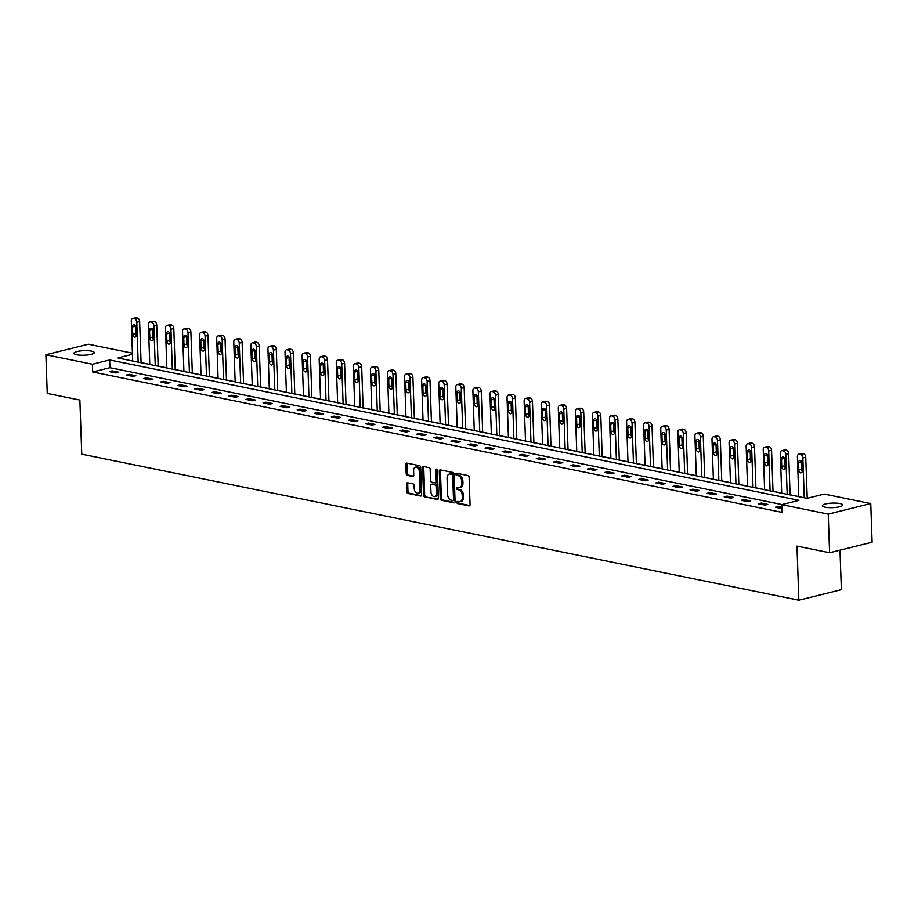 <?xml version="1.0" encoding="UTF-8"?>
<svg xmlns="http://www.w3.org/2000/svg" width="918" height="918" viewBox="0 0 918 918"><rect width="100%" height="100%" fill="white"/><g stroke="black" fill="none" stroke-linecap="round" stroke-linejoin="round"><path stroke-width="1.38" d="M456.831 502.364A1.09 0.723 -103.9 0 0 457.623 503.58L469.041 505.898A1.561 1.044 -103.9 0 0 470.062 504.602L469.109 477.291A1.561 1.044 -103.9 0 0 467.985 475.547L456.567 473.229A1.09 0.723 -103.9 0 0 456.636 475.352L458.116 475.65A4.992 3.328 -103.9 0 1 461.72 481.204L461.8 483.488A4.992 3.328 -103.9 0 1 459.562 487.619A4.992 3.328 -103.9 0 1 458.53 487.642L457.061 487.343A1.09 0.723 -103.9 0 0 457.13 489.466L458.61 489.764A4.992 3.328 -103.9 0 1 462.213 495.318L462.293 497.602A4.992 3.328 -103.9 0 1 460.056 501.733A4.992 3.328 -103.9 0 1 459.023 501.756L457.554 501.446A1.09 0.723 -103.9 0 0 456.831 502.364M458.071 501.561A1.09 0.723 -103.9 0 0 458.771 503.293L469.832 505.543M457.084 473.332A1.09 0.723 -103.9 0 0 457.784 475.065L459.264 475.363L458.116 475.65M457.577 487.447A1.09 0.723 -103.9 0 0 458.277 489.179L459.757 489.478L458.61 489.764M91.479 351.112A10.167 2.295 178 0 1 94.279 352.581A10.167 2.295 178 0 1 87.933 354.933A10.167 2.295 178 0 1 76.768 354.761A10.167 2.295 178 0 1 73.968 353.292A10.167 2.295 178 0 1 80.314 350.94A10.167 2.295 178 0 1 91.479 351.112M839.878 503.546A10.167 2.295 178 0 1 842.678 505.015A10.167 2.295 178 0 1 836.332 507.367A10.167 2.295 178 0 1 825.179 507.195A10.167 2.295 178 0 1 822.367 505.726A10.167 2.295 178 0 1 828.713 503.374A10.167 2.295 178 0 1 839.878 503.546M407.581 482.765A1.561 1.044 -103.9 0 0 406.559 484.061L406.823 491.727A1.561 1.044 -103.9 0 0 407.948 493.459L420.628 496.041A1.561 1.044 -103.9 0 0 421.649 494.745L420.696 467.423A1.561 1.044 -103.9 0 0 419.572 465.69L406.892 463.108A1.561 1.044 -103.9 0 0 405.871 464.405L406.192 473.665A1.561 1.044 -103.9 0 0 407.317 475.398L412.744 476.499A1.561 1.044 -103.9 0 0 413.766 475.203L413.605 470.613A4.165 2.777 -103.9 0 1 415.475 467.159A4.165 2.777 -103.9 0 1 419.354 471.783L419.985 489.764A4.165 2.777 -103.9 0 1 418.115 493.23A4.165 2.777 -103.9 0 1 414.236 488.594L414.133 485.599A1.561 1.044 -103.9 0 0 413.008 483.866L407.581 482.765M132.467 354.302L117.699 357.963L806.991 498.348L824.226 494.079L870.746 503.557L872.1 542.205L829.597 552.751L796.962 546.107L798.855 600.223L81.759 454.169L79.877 400.053L47.254 393.409L45.9 354.761L88.403 344.204L132.422 353.178M829.597 552.751L828.243 514.103L781.711 504.625L798.947 500.344L109.667 359.959L92.431 364.239L45.9 354.761M781.964 504.567L109.93 367.693L92.695 371.962L781.987 512.359L781.711 504.625M92.695 371.962L92.431 364.239M440.238 498.531A1.561 1.044 -103.9 0 0 441.374 500.264L454.054 502.846A1.561 1.044 -103.9 0 0 455.076 501.549L454.123 474.227A1.561 1.044 -103.9 0 0 452.987 472.495L440.307 469.913A1.561 1.044 -103.9 0 0 439.286 471.209L440.238 498.531L441.386 498.244A1.561 1.044 -103.9 0 0 442.522 499.977L454.846 502.49M437.335 499.449L424.655 496.868A1.561 1.044 -103.9 0 1 423.531 495.123L422.578 467.813A1.561 1.044 -103.9 0 1 423.6 466.505L429.027 467.618A1.561 1.044 -103.9 0 1 430.152 469.35L430.542 480.435A1.561 1.044 -103.9 0 0 431.667 482.168L435.27 482.902A1.561 1.044 -103.9 0 0 436.291 481.606L435.889 470.073A1.09 0.723 -103.9 0 1 437.393 470.372L438.356 498.141A1.561 1.044 -103.9 0 1 437.335 499.449L437.955 499.289M798.855 600.223L841.37 589.677L839.981 550.18M781.803 507.264L778.292 506.541L775.423 507.252L781.849 508.572M767.781 504.407L761.217 503.064L758.348 503.775L764.912 505.118L767.781 504.407M750.706 500.93L744.142 499.587L741.262 500.299L747.837 501.641L750.706 500.93M733.631 497.441L727.056 496.11L724.187 496.822L730.751 498.164L733.631 497.441M716.545 493.964L709.981 492.633L707.112 493.345L713.676 494.676L716.545 493.964M699.47 490.487L692.906 489.156L690.026 489.868L696.601 491.199L699.47 490.487M682.395 487.01L675.82 485.668L672.951 486.391L679.515 487.722L682.395 487.01M665.309 483.534L658.745 482.191L655.877 482.902L662.44 484.245L665.309 483.534M648.234 480.057L641.659 478.714L638.79 479.425L645.365 480.768L648.234 480.057M631.159 476.58L624.584 475.237L621.715 475.949L628.279 477.291L631.159 476.58M614.073 473.091L607.509 471.76L604.629 472.472L611.204 473.814L614.073 473.091M596.998 469.614L590.423 468.283L587.554 468.995L594.13 470.326L596.998 469.614M579.924 466.137L573.348 464.806L570.48 465.518L577.043 466.849L579.924 466.137M562.837 462.661L556.274 461.318L553.393 462.041L559.969 463.372L562.837 462.661M545.762 459.184L539.187 457.841L536.319 458.552L542.882 459.895L545.762 459.184M528.676 455.707L522.112 454.364L519.244 455.076L525.807 456.418L528.676 455.707M511.601 452.23L505.038 450.887L502.157 451.599L508.733 452.941L511.601 452.23M494.527 448.741L487.951 447.41L485.083 448.122L491.646 449.464L494.527 448.741M477.44 445.264L470.877 443.933L468.008 444.645L474.572 445.976L477.44 445.264M460.366 441.787L453.802 440.456L450.922 441.168L457.497 442.499L460.366 441.787M443.291 438.311L436.716 436.968L433.847 437.691L440.411 439.022L443.291 438.311M426.204 434.834L419.641 433.491L416.772 434.203L423.336 435.545L426.204 434.834M409.13 431.357L402.566 430.014L399.686 430.726L406.261 432.068L409.13 431.357M392.055 427.88L385.48 426.537L382.611 427.249L389.175 428.591L392.055 427.88M374.969 424.403L368.405 423.06L365.536 423.772L372.1 425.114L374.969 424.403M357.894 420.914L351.33 419.583L348.45 420.295L355.025 421.626L357.894 420.914M340.819 417.438L334.244 416.106L331.375 416.818L337.939 418.149L340.819 417.438M323.733 413.961L317.169 412.618L314.3 413.341L320.864 414.672L323.733 413.961M306.658 410.484L300.083 409.141L297.214 409.853L303.789 411.195L306.658 410.484M289.583 407.007L283.008 405.664L280.139 406.376L286.703 407.718L289.583 407.007M272.497 403.53L265.933 402.187L263.053 402.899L269.628 404.241L272.497 403.53M255.422 400.053L248.847 398.71L245.978 399.422L252.553 400.764L255.422 400.053M238.336 396.565L231.772 395.233L228.903 395.945L235.467 397.276L238.336 396.565M221.261 393.088L214.697 391.756L211.817 392.468L218.392 393.799L221.261 393.088M204.186 389.611L197.611 388.268L194.742 388.991L201.306 390.322L204.186 389.611M187.1 386.134L180.536 384.791L177.667 385.503L184.231 386.845L187.1 386.134M170.025 382.657L163.461 381.314L160.581 382.026L167.156 383.368L170.025 382.657M152.95 379.18L146.375 377.837L143.506 378.549L150.07 379.891L152.95 379.18M135.864 375.703L129.3 374.36L126.432 375.072L132.995 376.414L135.864 375.703M118.789 372.215L112.225 370.883L109.345 371.595L115.92 372.938L118.789 372.215M807.232 498.29L805.729 457.198A3.179 2.111 76.1 0 0 803.434 453.664L802.332 453.435A3.179 2.111 76.1 0 0 801.678 453.446L798.809 454.158A3.179 2.111 -103.9 0 0 797.386 456.797L798.775 496.684M798.775 496.569L790.088 494.802M781.688 493.092L773.002 491.325M764.614 489.615L755.927 487.837M747.539 486.127L738.841 484.36M730.453 482.65L721.766 480.883M713.378 479.173L704.691 477.406M696.292 475.696L687.605 473.929M679.217 472.219L670.53 470.452M662.142 468.742L653.455 466.975M645.056 465.265L636.369 463.487M627.981 461.777L619.294 460.01M610.906 458.3L602.219 456.533M593.82 454.823L585.133 453.056M576.745 451.346L568.058 449.579M559.67 447.869L550.984 446.102M542.584 444.392L533.897 442.625M525.509 440.915L516.823 439.137M508.434 437.427L499.748 435.66M491.348 433.95L482.661 432.183M474.273 430.473L465.587 428.706M457.198 426.996L448.512 425.229M440.112 423.519L431.426 421.752M423.037 420.042L414.351 418.275M405.963 416.565L397.264 414.787M388.876 413.089L380.19 411.31M371.801 409.6L363.115 407.833M354.715 406.123L346.029 404.356M337.64 402.646L328.954 400.879M320.566 399.169L311.879 397.402M303.479 395.692L294.793 393.925M286.405 392.216L277.718 390.437M269.33 388.739L260.643 386.96M252.243 385.25L243.557 383.483M235.169 381.773L226.482 380.006M218.094 378.296L209.407 376.529M201.008 374.819L192.321 373.052M183.933 371.342L175.246 369.575M166.858 367.866L158.171 366.087M149.772 364.389L141.085 362.61M870.746 503.557L828.243 514.103M109.93 367.693L109.667 359.959M778.292 506.541L778.338 507.849M761.217 503.064L761.263 504.372M744.142 499.587L744.188 500.895M727.056 496.11L727.102 497.418M709.981 492.633L710.027 493.941M692.906 489.156L692.941 490.464M675.82 485.668L675.866 486.976M658.745 482.191L658.791 483.499M641.659 478.714L641.705 480.022M624.584 475.237L624.63 476.545M607.509 471.76L607.555 473.068M590.423 468.283L590.469 469.591M573.348 464.806L573.394 466.114M556.274 461.318L556.319 462.626M539.187 457.841L539.233 459.149M522.112 454.364L522.158 455.672M505.038 450.887L505.084 452.195M487.951 447.41L487.997 448.718M470.877 443.933L470.923 445.241M453.802 440.456L453.848 441.765M436.716 436.968L436.761 438.276M419.641 433.491L419.687 434.799M402.566 430.014L402.612 431.322M385.48 426.537L385.526 427.845M368.405 423.06L368.451 424.368M351.33 419.583L351.364 420.892M334.244 416.106L334.29 417.415M317.169 412.618L317.215 413.926M300.083 409.141L300.129 410.449M283.008 405.664L283.054 406.972M265.933 402.187L265.979 403.495M248.847 398.71L248.893 400.019M231.772 395.233L231.818 396.542M214.697 391.756L214.743 393.065M197.611 388.268L197.657 389.576M180.536 384.791L180.582 386.099M163.461 381.314L163.507 382.622M146.375 377.837L146.421 379.145M129.3 374.36L129.346 375.669M112.225 370.883L112.271 372.192M460.056 501.733L461.203 501.457A4.992 3.328 -103.9 0 0 463.441 497.315L462.293 497.602M459.757 489.478A4.992 3.328 -103.9 0 1 463.361 495.031L463.441 497.315M459.562 487.619L460.71 487.343A4.992 3.328 -103.9 0 0 462.947 483.201L461.8 483.488M459.264 475.363A4.992 3.328 -103.9 0 1 462.879 480.917L462.947 483.201M440.663 469.982A1.561 1.044 -103.9 0 0 440.433 470.923L441.386 498.244M452.792 500.482A1.09 0.723 -103.9 0 0 453.515 499.576L452.677 475.593A1.09 0.723 -103.9 0 0 451.885 474.376L450.325 474.067A4.992 3.328 -103.9 0 0 449.292 474.078A4.992 3.328 -103.9 0 0 447.055 478.221L447.628 494.607A4.992 3.328 -103.9 0 0 451.231 500.161L452.792 500.482M453.94 500.195A1.09 0.723 -103.9 0 0 454.662 499.289L453.515 499.576M449.292 474.078L450.44 473.791A4.992 3.328 -103.9 0 1 451.472 473.78L453.033 474.09A1.09 0.723 -103.9 0 1 453.825 475.306L454.662 499.289M438.138 499.082L424.655 496.868M423.955 466.585A1.561 1.044 -103.9 0 0 423.726 467.526L424.678 494.836A1.561 1.044 -103.9 0 0 425.814 496.581M436.417 482.616A1.561 1.044 -103.9 0 0 437.438 481.319L437.037 469.786L435.889 470.073M430.944 491.922A4.165 2.777 -103.9 0 0 434.822 496.558A4.165 2.777 -103.9 0 0 436.693 493.092L436.475 486.758A1.561 1.044 -103.9 0 0 435.339 485.025L431.747 484.291A1.561 1.044 -103.9 0 0 430.726 485.588L430.944 491.922M434.822 496.558L435.97 496.271A4.165 2.777 -103.9 0 0 437.84 492.817L436.693 493.092M432.286 484.153A1.561 1.044 -103.9 0 1 432.894 484.004L436.498 484.738A1.561 1.044 -103.9 0 1 437.622 486.471L437.84 492.817M418.115 493.23L419.262 492.943A4.165 2.777 -103.9 0 0 421.132 489.489L419.985 489.764M415.475 467.159L416.623 466.872A4.165 2.777 -103.9 0 1 420.501 471.496L421.132 489.489M407.248 463.177A1.561 1.044 -103.9 0 0 407.018 464.118L407.34 473.378A1.561 1.044 -103.9 0 0 408.464 475.111L413.536 476.144M407.936 482.834A1.561 1.044 -103.9 0 0 407.707 483.775L407.971 491.44A1.561 1.044 -103.9 0 0 409.095 493.173L421.419 495.686M798.809 454.158A3.179 2.111 -103.9 0 1 799.463 454.158L800.553 454.376A3.179 2.111 -103.9 0 1 802.86 457.91L804.248 497.797M801.448 461.364A2.536 1.698 -103.9 0 0 801.437 461.857L801.689 469.27A2.536 1.698 -103.9 0 0 802.309 471.186M798.557 462.569L798.821 469.982A2.536 1.698 -103.9 0 0 801.185 472.804A2.536 1.698 -103.9 0 0 802.321 470.704L802.068 463.28A2.536 1.698 -103.9 0 0 799.704 460.457A2.536 1.698 -103.9 0 0 798.557 462.569L801.437 461.857M790.088 494.917L788.654 453.721A3.179 2.111 76.1 0 0 786.347 450.187L785.257 449.958A3.179 2.111 76.1 0 0 784.603 449.969L781.723 450.681A3.179 2.111 -103.9 0 0 780.3 453.32L781.7 493.207M781.723 450.681A3.179 2.111 -103.9 0 1 782.388 450.669L783.479 450.899A3.179 2.111 -103.9 0 1 785.774 454.433L787.174 494.32M784.374 457.887A2.536 1.698 -103.9 0 0 784.351 458.369L784.615 465.793A2.536 1.698 -103.9 0 0 785.223 467.71M781.482 459.092L781.746 466.505A2.536 1.698 -103.9 0 0 784.11 469.327A2.536 1.698 -103.9 0 0 785.246 467.216L784.982 459.803A2.536 1.698 -103.9 0 0 782.618 456.98A2.536 1.698 -103.9 0 0 781.482 459.092L784.351 458.369M773.013 491.428L771.568 450.245A3.179 2.111 76.1 0 0 769.273 446.71L768.182 446.481A3.179 2.111 76.1 0 0 767.517 446.492L764.648 447.204A3.179 2.111 -103.9 0 0 763.225 449.843L764.614 489.719M764.648 447.204A3.179 2.111 -103.9 0 1 765.302 447.192L766.404 447.422A3.179 2.111 -103.9 0 1 768.699 450.956L770.087 490.843M767.299 454.41A2.536 1.698 -103.9 0 0 767.276 454.892L767.54 462.316A2.536 1.698 -103.9 0 0 768.148 464.233M764.407 455.603L764.66 463.028A2.536 1.698 -103.9 0 0 767.023 465.851A2.536 1.698 -103.9 0 0 768.171 463.739L767.907 456.326A2.536 1.698 -103.9 0 0 765.543 453.503A2.536 1.698 -103.9 0 0 764.407 455.603L767.276 454.892M755.927 487.951L754.493 446.768A3.179 2.111 76.1 0 0 752.198 443.222L751.096 443.004A3.179 2.111 76.1 0 0 750.442 443.015L747.573 443.727A3.179 2.111 -103.9 0 0 746.139 446.366L747.539 486.242M747.573 443.727A3.179 2.111 -103.9 0 1 748.227 443.715L749.317 443.945A3.179 2.111 -103.9 0 1 751.624 447.479L753.012 487.355M750.213 450.933A2.536 1.698 -103.9 0 0 750.201 451.415L750.454 458.839A2.536 1.698 -103.9 0 0 751.073 460.744M747.321 452.126L747.585 459.551A2.536 1.698 -103.9 0 0 749.949 462.374A2.536 1.698 -103.9 0 0 751.085 460.262L750.832 452.838A2.536 1.698 -103.9 0 0 748.468 450.015A2.536 1.698 -103.9 0 0 747.321 452.126L750.201 451.415M738.852 484.474L737.406 443.291A3.179 2.111 76.1 0 0 735.111 439.745L734.021 439.527A3.179 2.111 76.1 0 0 733.367 439.538L730.487 440.25A3.179 2.111 -103.9 0 0 729.064 442.889L730.464 482.765M730.487 440.25A3.179 2.111 -103.9 0 1 731.153 440.238L732.243 440.456A3.179 2.111 -103.9 0 1 734.538 444.002L735.938 483.878M733.138 447.456A2.536 1.698 -103.9 0 0 733.115 447.938L733.379 455.362A2.536 1.698 -103.9 0 0 733.987 457.267M730.246 448.65L730.51 456.074A2.536 1.698 -103.9 0 0 732.874 458.897A2.536 1.698 -103.9 0 0 734.01 456.785L733.746 449.361A2.536 1.698 -103.9 0 0 731.382 446.538A2.536 1.698 -103.9 0 0 730.246 448.65L733.115 447.938M721.766 480.998L720.332 439.802A3.179 2.111 76.1 0 0 718.037 436.268L716.935 436.05A3.179 2.111 76.1 0 0 716.281 436.061L713.412 436.773A3.179 2.111 -103.9 0 0 711.989 439.401L713.378 479.288M713.412 436.773A3.179 2.111 -103.9 0 1 714.066 436.761L715.168 436.979A3.179 2.111 -103.9 0 1 717.463 440.525L718.851 480.401M716.051 443.968A2.536 1.698 -103.9 0 0 716.04 444.461L716.292 451.885A2.536 1.698 -103.9 0 0 716.912 453.79M713.171 445.173L713.424 452.597A2.536 1.698 -103.9 0 0 715.788 455.42A2.536 1.698 -103.9 0 0 716.924 453.308L716.671 445.884A2.536 1.698 -103.9 0 0 714.307 443.061A2.536 1.698 -103.9 0 0 713.171 445.173L716.04 444.461M704.691 477.521L703.257 436.325A3.179 2.111 76.1 0 0 700.962 432.791L699.86 432.573A3.179 2.111 76.1 0 0 699.206 432.573L696.337 433.296A3.179 2.111 -103.9 0 0 694.903 435.924L696.303 475.811M696.337 433.296A3.179 2.111 -103.9 0 1 696.991 433.285L698.082 433.503A3.179 2.111 -103.9 0 1 700.377 437.037L701.777 476.924M698.977 440.491A2.536 1.698 -103.9 0 0 698.965 440.984L699.218 448.397A2.536 1.698 -103.9 0 0 699.837 450.313M696.085 441.696L696.349 449.12A2.536 1.698 -103.9 0 0 698.713 451.943A2.536 1.698 -103.9 0 0 699.849 449.831L699.596 442.407A2.536 1.698 -103.9 0 0 697.232 439.584A2.536 1.698 -103.9 0 0 696.085 441.696L698.965 440.984M687.616 474.044L686.171 432.848A3.179 2.111 76.1 0 0 683.876 429.314L682.785 429.085A3.179 2.111 76.1 0 0 682.131 429.096L679.251 429.808A3.179 2.111 -103.9 0 0 677.828 432.447L679.217 472.334M679.251 429.808A3.179 2.111 -103.9 0 1 679.905 429.808L681.007 430.026A3.179 2.111 -103.9 0 1 683.302 433.56L684.69 473.447M681.902 437.014A2.536 1.698 -103.9 0 0 681.879 437.507L682.143 444.92A2.536 1.698 -103.9 0 0 682.751 446.836M679.01 438.219L679.263 445.632A2.536 1.698 -103.9 0 0 681.626 448.454A2.536 1.698 -103.9 0 0 682.774 446.355L682.51 438.93A2.536 1.698 -103.9 0 0 680.146 436.107A2.536 1.698 -103.9 0 0 679.01 438.219L681.879 437.507M670.53 470.567L669.096 429.372A3.179 2.111 76.1 0 0 666.801 425.837L665.699 425.608A3.179 2.111 76.1 0 0 665.045 425.619L662.176 426.331A3.179 2.111 -103.9 0 0 660.753 428.97L662.142 468.857M662.176 426.331A3.179 2.111 -103.9 0 1 662.83 426.319L663.932 426.549A3.179 2.111 -103.9 0 1 666.227 430.083L667.615 469.97M664.816 433.537A2.536 1.698 -103.9 0 0 664.804 434.019L665.057 441.443A2.536 1.698 -103.9 0 0 665.676 443.36M661.935 434.742L662.188 442.155A2.536 1.698 -103.9 0 0 664.552 444.978A2.536 1.698 -103.9 0 0 665.688 442.866L665.435 435.453A2.536 1.698 -103.9 0 0 663.071 432.63A2.536 1.698 -103.9 0 0 661.935 434.742L664.804 434.019M653.455 467.078L652.021 425.895A3.179 2.111 76.1 0 0 649.726 422.36L648.624 422.131A3.179 2.111 76.1 0 0 647.97 422.142L645.102 422.854A3.179 2.111 -103.9 0 0 643.667 425.493L645.067 465.369M645.102 422.854A3.179 2.111 -103.9 0 1 645.756 422.842L646.846 423.072A3.179 2.111 -103.9 0 1 649.141 426.606L650.541 466.493M647.741 430.06A2.536 1.698 -103.9 0 0 647.718 430.542L647.982 437.966A2.536 1.698 -103.9 0 0 648.601 439.883M644.849 431.253L645.113 438.678A2.536 1.698 -103.9 0 0 647.477 441.501A2.536 1.698 -103.9 0 0 648.613 439.389L648.349 431.976A2.536 1.698 -103.9 0 0 645.997 429.154A2.536 1.698 -103.9 0 0 644.849 431.253L647.718 430.542M636.381 463.601L634.935 422.418A3.179 2.111 76.1 0 0 632.64 418.872L631.55 418.654A3.179 2.111 76.1 0 0 630.884 418.665L628.015 419.377A3.179 2.111 -103.9 0 0 626.592 422.016L627.981 461.892M628.015 419.377A3.179 2.111 -103.9 0 1 628.669 419.365L629.771 419.595A3.179 2.111 -103.9 0 1 632.066 423.129L633.454 463.005M630.666 426.583A2.536 1.698 -103.9 0 0 630.643 427.065L630.907 434.489A2.536 1.698 -103.9 0 0 631.515 436.406M627.774 427.777L628.027 435.201A2.536 1.698 -103.9 0 0 630.391 438.024A2.536 1.698 -103.9 0 0 631.538 435.912L631.274 428.488A2.536 1.698 -103.9 0 0 628.91 425.665A2.536 1.698 -103.9 0 0 627.774 427.777L630.643 427.065M619.294 460.125L617.86 418.941A3.179 2.111 76.1 0 0 615.565 415.395L614.463 415.177A3.179 2.111 76.1 0 0 613.809 415.188L610.94 415.9A3.179 2.111 -103.9 0 0 609.518 418.539L610.906 458.415M610.94 415.9A3.179 2.111 -103.9 0 1 611.595 415.888L612.696 416.106A3.179 2.111 -103.9 0 1 614.991 419.652L616.38 459.528M613.58 423.106A2.536 1.698 -103.9 0 0 613.568 423.588L613.821 431.012A2.536 1.698 -103.9 0 0 614.44 432.917M610.688 424.3L610.952 431.724A2.536 1.698 -103.9 0 0 613.316 434.547A2.536 1.698 -103.9 0 0 614.452 432.435L614.199 425.011A2.536 1.698 -103.9 0 0 611.836 422.188A2.536 1.698 -103.9 0 0 610.688 424.3L613.568 423.588M602.219 456.648L600.785 415.452A3.179 2.111 76.1 0 0 598.479 411.918L597.389 411.7A3.179 2.111 76.1 0 0 596.734 411.712L593.854 412.423A3.179 2.111 -103.9 0 0 592.431 415.051L593.831 454.938M593.854 412.423A3.179 2.111 -103.9 0 1 594.52 412.411L595.61 412.63A3.179 2.111 -103.9 0 1 597.905 416.175L599.305 456.051M596.505 419.618A2.536 1.698 -103.9 0 0 596.482 420.111L596.746 427.536A2.536 1.698 -103.9 0 0 597.354 429.44M593.613 420.823L593.877 428.247A2.536 1.698 -103.9 0 0 596.241 431.07A2.536 1.698 -103.9 0 0 597.377 428.958L597.113 421.534A2.536 1.698 -103.9 0 0 594.749 418.711A2.536 1.698 -103.9 0 0 593.613 420.823L596.482 420.111M585.145 453.171L583.699 411.975A3.179 2.111 76.1 0 0 581.404 408.441L580.314 408.223A3.179 2.111 76.1 0 0 579.648 408.223L576.779 408.946A3.179 2.111 -103.9 0 0 575.356 411.574L576.745 451.461M576.779 408.946A3.179 2.111 -103.9 0 1 577.433 408.935L578.535 409.153A3.179 2.111 -103.9 0 1 580.83 412.687L582.219 452.574M579.43 416.141A2.536 1.698 -103.9 0 0 579.407 416.634L579.671 424.047A2.536 1.698 -103.9 0 0 580.279 425.963M576.538 417.346L576.791 424.77A2.536 1.698 -103.9 0 0 579.155 427.593A2.536 1.698 -103.9 0 0 580.302 425.482L580.038 418.057A2.536 1.698 -103.9 0 0 577.674 415.234A2.536 1.698 -103.9 0 0 576.538 417.346L579.407 416.634M568.058 449.694L566.624 408.499A3.179 2.111 76.1 0 0 564.329 404.964L563.227 404.735A3.179 2.111 76.1 0 0 562.573 404.746L559.705 405.458A3.179 2.111 -103.9 0 0 558.282 408.097L559.67 447.984M559.705 405.458A3.179 2.111 -103.9 0 1 560.359 405.458L561.449 405.676A3.179 2.111 -103.9 0 1 563.755 409.21L565.144 449.097M562.344 412.664A2.536 1.698 -103.9 0 0 562.332 413.157L562.585 420.57A2.536 1.698 -103.9 0 0 563.204 422.487M559.452 413.869L559.716 421.282A2.536 1.698 -103.9 0 0 562.08 424.105A2.536 1.698 -103.9 0 0 563.216 422.005L562.963 414.58A2.536 1.698 -103.9 0 0 560.6 411.757A2.536 1.698 -103.9 0 0 559.452 413.869L562.332 413.157M550.984 446.217L549.549 405.022A3.179 2.111 76.1 0 0 547.243 401.487L546.153 401.258A3.179 2.111 76.1 0 0 545.499 401.269L542.618 401.981A3.179 2.111 -103.9 0 0 541.195 404.62L542.595 444.507M542.618 401.981A3.179 2.111 -103.9 0 1 543.284 401.969L544.374 402.199A3.179 2.111 -103.9 0 1 546.669 405.733L548.069 445.62M545.269 409.187A2.536 1.698 -103.9 0 0 545.246 409.669L545.51 417.093A2.536 1.698 -103.9 0 0 546.118 419.01M542.377 410.392L542.641 417.805A2.536 1.698 -103.9 0 0 545.005 420.628A2.536 1.698 -103.9 0 0 546.141 418.516L545.877 411.103A2.536 1.698 -103.9 0 0 543.513 408.281A2.536 1.698 -103.9 0 0 542.377 410.392L545.246 409.669M533.909 442.728L532.463 401.545A3.179 2.111 76.1 0 0 530.168 398.01L529.078 397.781A3.179 2.111 76.1 0 0 528.412 397.792L525.544 398.504A3.179 2.111 -103.9 0 0 524.121 401.143L525.509 441.019M525.544 398.504A3.179 2.111 -103.9 0 1 526.198 398.492L527.299 398.722A3.179 2.111 -103.9 0 1 529.594 402.256L530.983 442.143M528.194 405.71A2.536 1.698 -103.9 0 0 528.171 406.192L528.435 413.616A2.536 1.698 -103.9 0 0 529.043 415.533M525.303 406.904L525.555 414.328A2.536 1.698 -103.9 0 0 527.919 417.151A2.536 1.698 -103.9 0 0 529.066 415.039L528.802 407.626A2.536 1.698 -103.9 0 0 526.439 404.804A2.536 1.698 -103.9 0 0 525.303 406.904L528.171 406.192M516.823 439.252L515.388 398.068A3.179 2.111 76.1 0 0 513.093 394.522L511.992 394.304A3.179 2.111 76.1 0 0 511.337 394.315L508.469 395.027A3.179 2.111 -103.9 0 0 507.046 397.666L508.434 437.542M508.469 395.027A3.179 2.111 -103.9 0 1 509.123 395.015L510.213 395.245A3.179 2.111 -103.9 0 1 512.519 398.779L513.908 438.655M511.108 402.233A2.536 1.698 -103.9 0 0 511.096 402.715L511.349 410.139A2.536 1.698 -103.9 0 0 511.969 412.056M508.216 403.427L508.48 410.851A2.536 1.698 -103.9 0 0 510.844 413.674A2.536 1.698 -103.9 0 0 511.98 411.562L511.728 404.138A2.536 1.698 -103.9 0 0 509.364 401.315A2.536 1.698 -103.9 0 0 508.216 403.427L511.096 402.715M499.748 435.775L498.313 394.591A3.179 2.111 76.1 0 0 496.007 391.045L494.917 390.827A3.179 2.111 76.1 0 0 494.263 390.839L491.382 391.55A3.179 2.111 -103.9 0 0 489.96 394.189L491.359 434.065M491.382 391.55A3.179 2.111 -103.9 0 1 492.048 391.538L493.138 391.756A3.179 2.111 -103.9 0 1 495.433 395.302L496.833 435.178M494.033 398.756A2.536 1.698 -103.9 0 0 494.01 399.238L494.274 406.663A2.536 1.698 -103.9 0 0 494.882 408.567M491.141 399.95L491.405 407.374A2.536 1.698 -103.9 0 0 493.769 410.197A2.536 1.698 -103.9 0 0 494.905 408.085L494.641 400.661A2.536 1.698 -103.9 0 0 492.277 397.838A2.536 1.698 -103.9 0 0 491.141 399.95L494.01 399.238M482.673 432.298L481.227 391.102A3.179 2.111 76.1 0 0 478.932 387.568L477.842 387.35A3.179 2.111 76.1 0 0 477.176 387.362L474.308 388.073A3.179 2.111 -103.9 0 0 472.885 390.701L474.273 430.588M474.308 388.073A3.179 2.111 -103.9 0 1 474.962 388.062L476.063 388.28A3.179 2.111 -103.9 0 1 478.358 391.825L479.747 431.701M476.958 395.279A2.536 1.698 -103.9 0 0 476.935 395.761L477.199 403.186A2.536 1.698 -103.9 0 0 477.808 405.09M474.067 396.473L474.319 403.897A2.536 1.698 -103.9 0 0 476.683 406.72A2.536 1.698 -103.9 0 0 477.83 404.608L477.567 397.184A2.536 1.698 -103.9 0 0 475.203 394.361A2.536 1.698 -103.9 0 0 474.067 396.473L476.935 395.761M465.587 428.821L464.152 387.625A3.179 2.111 76.1 0 0 461.857 384.091L460.756 383.873A3.179 2.111 76.1 0 0 460.102 383.873L457.233 384.596A3.179 2.111 -103.9 0 0 455.81 387.224L457.198 427.111M457.233 384.596A3.179 2.111 -103.9 0 1 457.887 384.585L458.977 384.803A3.179 2.111 -103.9 0 1 461.284 388.337L462.672 428.224M459.872 391.791A2.536 1.698 -103.9 0 0 459.861 392.284L460.113 399.697A2.536 1.698 -103.9 0 0 460.733 401.614M456.98 392.996L457.244 400.42A2.536 1.698 -103.9 0 0 459.608 403.243A2.536 1.698 -103.9 0 0 460.744 401.132L460.492 393.707A2.536 1.698 -103.9 0 0 458.128 390.884A2.536 1.698 -103.9 0 0 456.98 392.996L459.861 392.284M448.512 425.344L447.077 384.149A3.179 2.111 76.1 0 0 444.771 380.614L443.681 380.385A3.179 2.111 76.1 0 0 443.027 380.396L440.147 381.108A3.179 2.111 -103.9 0 0 438.724 383.747L440.124 423.634M440.147 381.108A3.179 2.111 -103.9 0 1 440.812 381.108L441.902 381.326A3.179 2.111 -103.9 0 1 444.197 384.86L445.597 424.747M442.797 388.314A2.536 1.698 -103.9 0 0 442.774 388.807L443.038 396.22A2.536 1.698 -103.9 0 0 443.646 398.137M439.906 389.519L440.17 396.932A2.536 1.698 -103.9 0 0 442.533 399.755A2.536 1.698 -103.9 0 0 443.669 397.655L443.405 390.23A2.536 1.698 -103.9 0 0 441.042 387.407A2.536 1.698 -103.9 0 0 439.906 389.519L442.774 388.807M431.437 421.867L429.991 380.672A3.179 2.111 76.1 0 0 427.696 377.137L426.606 376.908A3.179 2.111 76.1 0 0 425.941 376.919L423.072 377.631A3.179 2.111 -103.9 0 0 421.649 380.27L423.037 420.157M423.072 377.631A3.179 2.111 -103.9 0 1 423.726 377.619L424.827 377.849A3.179 2.111 -103.9 0 1 427.122 381.383L428.511 421.27M425.722 384.837A2.536 1.698 -103.9 0 0 425.7 385.319L425.963 392.743A2.536 1.698 -103.9 0 0 426.572 394.66M422.831 386.042L423.083 393.455A2.536 1.698 -103.9 0 0 425.447 396.278A2.536 1.698 -103.9 0 0 426.595 394.166L426.331 386.753A2.536 1.698 -103.9 0 0 423.967 383.931A2.536 1.698 -103.9 0 0 422.831 386.042L425.7 385.319M414.351 418.379L412.916 377.195A3.179 2.111 76.1 0 0 410.621 373.66L409.52 373.431A3.179 2.111 76.1 0 0 408.866 373.442L405.997 374.154A3.179 2.111 -103.9 0 0 404.563 376.793L405.963 416.669M405.997 374.154A3.179 2.111 -103.9 0 1 406.651 374.142L407.741 374.372A3.179 2.111 -103.9 0 1 410.048 377.906L411.436 417.793M408.636 381.36A2.536 1.698 -103.9 0 0 408.625 381.842L408.877 389.266A2.536 1.698 -103.9 0 0 409.497 391.183M405.745 382.554L406.008 389.978A2.536 1.698 -103.9 0 0 408.372 392.801A2.536 1.698 -103.9 0 0 409.508 390.689L409.256 383.276A2.536 1.698 -103.9 0 0 406.892 380.454A2.536 1.698 -103.9 0 0 405.745 382.554L408.625 381.842M397.276 414.902L395.83 373.718A3.179 2.111 76.1 0 0 393.535 370.172L392.445 369.954A3.179 2.111 76.1 0 0 391.791 369.965L388.911 370.677A3.179 2.111 -103.9 0 0 387.488 373.316L388.888 413.192M388.911 370.677A3.179 2.111 -103.9 0 1 389.576 370.665L390.666 370.895A3.179 2.111 -103.9 0 1 392.961 374.429L394.361 414.305M391.561 377.883A2.536 1.698 -103.9 0 0 391.538 378.365L391.802 385.789A2.536 1.698 -103.9 0 0 392.411 387.706M388.67 379.077L388.934 386.501A2.536 1.698 -103.9 0 0 391.298 389.324A2.536 1.698 -103.9 0 0 392.434 387.212L392.17 379.788A2.536 1.698 -103.9 0 0 389.806 376.965A2.536 1.698 -103.9 0 0 388.67 379.077L391.538 378.365M380.19 411.425L378.755 370.241A3.179 2.111 76.1 0 0 376.46 366.695L375.359 366.477A3.179 2.111 76.1 0 0 374.705 366.489L371.836 367.2A3.179 2.111 -103.9 0 0 370.413 369.839L371.801 409.715M371.836 367.2A3.179 2.111 -103.9 0 1 372.49 367.189L373.592 367.407A3.179 2.111 -103.9 0 1 375.887 370.952L377.275 410.828M374.475 374.406A2.536 1.698 -103.9 0 0 374.464 374.888L374.716 382.313A2.536 1.698 -103.9 0 0 375.336 384.217M371.595 375.6L371.847 383.024A2.536 1.698 -103.9 0 0 374.211 385.847A2.536 1.698 -103.9 0 0 375.347 383.735L375.095 376.311A2.536 1.698 -103.9 0 0 372.731 373.488A2.536 1.698 -103.9 0 0 371.595 375.6L374.464 374.888M363.115 407.948L361.681 366.752A3.179 2.111 76.1 0 0 359.386 363.218L358.284 363A3.179 2.111 76.1 0 0 357.63 363.012L354.761 363.723A3.179 2.111 -103.9 0 0 353.327 366.351L354.727 406.238M354.761 363.723A3.179 2.111 -103.9 0 1 355.415 363.712L356.505 363.93A3.179 2.111 -103.9 0 1 358.8 367.475L360.2 407.351M357.4 370.929A2.536 1.698 -103.9 0 0 357.389 371.411L357.641 378.836A2.536 1.698 -103.9 0 0 358.261 380.74M354.509 372.123L354.773 379.547A2.536 1.698 -103.9 0 0 357.136 382.37A2.536 1.698 -103.9 0 0 358.272 380.259L358.02 372.834A2.536 1.698 -103.9 0 0 355.656 370.011A2.536 1.698 -103.9 0 0 354.509 372.123L357.389 371.411M346.04 404.471L344.594 363.276A3.179 2.111 76.1 0 0 342.299 359.741L341.209 359.523A3.179 2.111 76.1 0 0 340.555 359.523L337.675 360.246A3.179 2.111 -103.9 0 0 336.252 362.874L337.64 402.761M337.675 360.246A3.179 2.111 -103.9 0 1 338.329 360.235L339.43 360.453A3.179 2.111 -103.9 0 1 341.726 363.987L343.114 403.874M340.326 367.441A2.536 1.698 -103.9 0 0 340.303 367.934L340.567 375.347A2.536 1.698 -103.9 0 0 341.175 377.264M337.434 368.646L337.686 376.07A2.536 1.698 -103.9 0 0 340.05 378.893A2.536 1.698 -103.9 0 0 341.198 376.782L340.934 369.357A2.536 1.698 -103.9 0 0 338.57 366.534A2.536 1.698 -103.9 0 0 337.434 368.646L340.303 367.934M328.954 400.994L327.519 359.799A3.179 2.111 76.1 0 0 325.224 356.264L324.123 356.035A3.179 2.111 76.1 0 0 323.469 356.046L320.6 356.758A3.179 2.111 -103.9 0 0 319.177 359.397L320.566 399.284M320.6 356.758A3.179 2.111 -103.9 0 1 321.254 356.758L322.356 356.976A3.179 2.111 -103.9 0 1 324.651 360.51L326.039 400.397M323.239 363.964A2.536 1.698 -103.9 0 0 323.228 364.457L323.48 371.87A2.536 1.698 -103.9 0 0 324.1 373.787M320.359 365.169L320.611 372.582A2.536 1.698 -103.9 0 0 322.975 375.405A2.536 1.698 -103.9 0 0 324.111 373.305L323.859 365.88A2.536 1.698 -103.9 0 0 321.495 363.058A2.536 1.698 -103.9 0 0 320.359 365.169L323.228 364.457M311.879 397.517L310.445 356.322A3.179 2.111 76.1 0 0 308.138 352.787L307.048 352.558A3.179 2.111 76.1 0 0 306.394 352.569L303.525 353.281A3.179 2.111 -103.9 0 0 302.091 355.92L303.491 395.807M303.525 353.281A3.179 2.111 -103.9 0 1 304.179 353.269L305.269 353.499A3.179 2.111 -103.9 0 1 307.564 357.033L308.964 396.92M306.164 360.487A2.536 1.698 -103.9 0 0 306.142 360.969L306.405 368.393A2.536 1.698 -103.9 0 0 307.025 370.31M303.273 361.692L303.537 369.105A2.536 1.698 -103.9 0 0 305.901 371.928A2.536 1.698 -103.9 0 0 307.037 369.816L306.773 362.403A2.536 1.698 -103.9 0 0 304.42 359.581A2.536 1.698 -103.9 0 0 303.273 361.692L306.142 360.969M294.804 394.029L293.358 352.845A3.179 2.111 76.1 0 0 291.063 349.31L289.973 349.081A3.179 2.111 76.1 0 0 289.308 349.092L286.439 349.804A3.179 2.111 -103.9 0 0 285.016 352.443L286.405 392.319M286.439 349.804A3.179 2.111 -103.9 0 1 287.093 349.792L288.195 350.022A3.179 2.111 -103.9 0 1 290.49 353.556L291.878 393.443M289.09 357.01A2.536 1.698 -103.9 0 0 289.067 357.492L289.331 364.916A2.536 1.698 -103.9 0 0 289.939 366.833M286.198 358.204L286.45 365.628A2.536 1.698 -103.9 0 0 288.814 368.451A2.536 1.698 -103.9 0 0 289.962 366.339L289.698 358.927A2.536 1.698 -103.9 0 0 287.334 356.104A2.536 1.698 -103.9 0 0 286.198 358.204L289.067 357.492M277.718 390.552L276.284 349.368A3.179 2.111 76.1 0 0 273.989 345.822L272.887 345.604A3.179 2.111 76.1 0 0 272.233 345.616L269.364 346.327A3.179 2.111 -103.9 0 0 267.941 348.966L269.33 388.842M269.364 346.327A3.179 2.111 -103.9 0 1 270.018 346.315L271.108 346.545A3.179 2.111 -103.9 0 1 273.415 350.079L274.803 389.955M272.003 353.533A2.536 1.698 -103.9 0 0 271.992 354.015L272.244 361.44A2.536 1.698 -103.9 0 0 272.864 363.356M269.112 354.727L269.376 362.151A2.536 1.698 -103.9 0 0 271.739 364.974A2.536 1.698 -103.9 0 0 272.875 362.862L272.623 355.438A2.536 1.698 -103.9 0 0 270.259 352.615A2.536 1.698 -103.9 0 0 269.112 354.727L271.992 354.015M260.643 387.075L259.209 345.891A3.179 2.111 76.1 0 0 256.902 342.345L255.812 342.127A3.179 2.111 76.1 0 0 255.158 342.139L252.278 342.85A3.179 2.111 -103.9 0 0 250.855 345.489L252.255 385.365M252.278 342.85A3.179 2.111 -103.9 0 1 252.943 342.839L254.034 343.057A3.179 2.111 -103.9 0 1 256.329 346.602L257.728 386.478M254.929 350.056A2.536 1.698 -103.9 0 0 254.906 350.538L255.17 357.963A2.536 1.698 -103.9 0 0 255.778 359.867M252.037 351.25L252.301 358.674A2.536 1.698 -103.9 0 0 254.665 361.497A2.536 1.698 -103.9 0 0 255.801 359.386L255.537 351.961A2.536 1.698 -103.9 0 0 253.173 349.138A2.536 1.698 -103.9 0 0 252.037 351.25L254.906 350.538M243.568 383.598L242.123 342.403A3.179 2.111 76.1 0 0 239.827 338.868L238.737 338.65A3.179 2.111 76.1 0 0 238.072 338.662L235.203 339.373A3.179 2.111 -103.9 0 0 233.78 342.001L235.169 381.888M235.203 339.373A3.179 2.111 -103.9 0 1 235.857 339.362L236.959 339.58A3.179 2.111 -103.9 0 1 239.254 343.125L240.642 383.001M237.854 346.579A2.536 1.698 -103.9 0 0 237.831 347.061L238.095 354.486A2.536 1.698 -103.9 0 0 238.703 356.391M234.962 347.773L235.215 355.197A2.536 1.698 -103.9 0 0 237.578 358.02A2.536 1.698 -103.9 0 0 238.726 355.909L238.462 348.484A2.536 1.698 -103.9 0 0 236.098 345.661A2.536 1.698 -103.9 0 0 234.962 347.773L237.831 347.061M226.482 380.121L225.048 338.926A3.179 2.111 76.1 0 0 222.753 335.391L221.651 335.173A3.179 2.111 76.1 0 0 220.997 335.173L218.128 335.896A3.179 2.111 -103.9 0 0 216.705 338.524L218.094 378.411M218.128 335.896A3.179 2.111 -103.9 0 1 218.782 335.885L219.872 336.103A3.179 2.111 -103.9 0 1 222.179 339.637L223.567 379.524M220.768 343.091A2.536 1.698 -103.9 0 0 220.756 343.584L221.008 350.997A2.536 1.698 -103.9 0 0 221.628 352.914M217.876 344.296L218.14 351.72A2.536 1.698 -103.9 0 0 220.504 354.543A2.536 1.698 -103.9 0 0 221.64 352.432L221.387 345.007A2.536 1.698 -103.9 0 0 219.023 342.184A2.536 1.698 -103.9 0 0 217.876 344.296L220.756 343.584M209.407 376.644L207.973 335.449A3.179 2.111 76.1 0 0 205.666 331.914L204.576 331.685A3.179 2.111 76.1 0 0 203.922 331.696L201.042 332.408A3.179 2.111 -103.9 0 0 199.619 335.047L201.019 374.934M201.042 332.408A3.179 2.111 -103.9 0 1 201.708 332.408L202.798 332.626A3.179 2.111 -103.9 0 1 205.093 336.16L206.493 376.047M203.693 339.614A2.536 1.698 -103.9 0 0 203.67 340.108L203.934 347.52A2.536 1.698 -103.9 0 0 204.542 349.437M200.801 340.819L201.065 348.232A2.536 1.698 -103.9 0 0 203.429 351.055A2.536 1.698 -103.9 0 0 204.565 348.955L204.301 341.53A2.536 1.698 -103.9 0 0 201.937 338.708A2.536 1.698 -103.9 0 0 200.801 340.819L203.67 340.108M192.332 373.167L190.887 331.972A3.179 2.111 76.1 0 0 188.592 328.437L187.501 328.208A3.179 2.111 76.1 0 0 186.836 328.219L183.967 328.931A3.179 2.111 -103.9 0 0 182.544 331.57L183.933 371.457M183.967 328.931A3.179 2.111 -103.9 0 1 184.621 328.919L185.723 329.149A3.179 2.111 -103.9 0 1 188.018 332.683L189.406 372.57M186.618 336.137A2.536 1.698 -103.9 0 0 186.595 336.619L186.859 344.043A2.536 1.698 -103.9 0 0 187.467 345.96M183.726 337.342L183.979 344.755A2.536 1.698 -103.9 0 0 186.343 347.578A2.536 1.698 -103.9 0 0 187.49 345.466L187.226 338.054A2.536 1.698 -103.9 0 0 184.862 335.231A2.536 1.698 -103.9 0 0 183.726 337.342L186.595 336.619M175.246 369.679L173.812 328.495A3.179 2.111 76.1 0 0 171.517 324.961L170.415 324.731A3.179 2.111 76.1 0 0 169.761 324.743L166.892 325.454A3.179 2.111 -103.9 0 0 165.469 328.093L166.858 367.969M166.892 325.454A3.179 2.111 -103.9 0 1 167.546 325.442L168.637 325.672A3.179 2.111 -103.9 0 1 170.943 329.206L172.332 369.093M169.532 332.66A2.536 1.698 -103.9 0 0 169.52 333.142L169.773 340.567A2.536 1.698 -103.9 0 0 170.392 342.483M166.64 333.854L166.904 341.278A2.536 1.698 -103.9 0 0 169.268 344.101A2.536 1.698 -103.9 0 0 170.404 341.989L170.151 334.577A2.536 1.698 -103.9 0 0 167.787 331.754A2.536 1.698 -103.9 0 0 166.64 333.854L169.52 333.142M158.171 366.202L156.737 325.018A3.179 2.111 76.1 0 0 154.431 321.472L153.34 321.254A3.179 2.111 76.1 0 0 152.686 321.266L149.806 321.977A3.179 2.111 -103.9 0 0 148.383 324.616L149.783 364.492M149.806 321.977A3.179 2.111 -103.9 0 1 150.472 321.966L151.562 322.195A3.179 2.111 -103.9 0 1 153.857 325.729L155.257 365.605M152.457 329.183A2.536 1.698 -103.9 0 0 152.434 329.665L152.698 337.09A2.536 1.698 -103.9 0 0 153.306 339.006M149.565 330.377L149.829 337.801A2.536 1.698 -103.9 0 0 152.193 340.624A2.536 1.698 -103.9 0 0 153.329 338.512L153.065 331.088A2.536 1.698 -103.9 0 0 150.701 328.265A2.536 1.698 -103.9 0 0 149.565 330.377L152.434 329.665M141.097 362.725L139.651 321.541A3.179 2.111 76.1 0 0 137.356 317.995L136.266 317.777A3.179 2.111 76.1 0 0 135.6 317.789L132.731 318.5A3.179 2.111 -103.9 0 0 131.308 321.139L132.697 361.015M132.731 318.5A3.179 2.111 -103.9 0 1 133.385 318.489L134.487 318.707A3.179 2.111 -103.9 0 1 136.782 322.252L138.17 362.128M135.382 325.706A2.536 1.698 -103.9 0 0 135.359 326.188L135.623 333.613A2.536 1.698 -103.9 0 0 136.231 335.518M132.49 326.9L132.743 334.324A2.536 1.698 -103.9 0 0 135.107 337.147A2.536 1.698 -103.9 0 0 136.254 335.036L135.99 327.611A2.536 1.698 -103.9 0 0 133.626 324.788A2.536 1.698 -103.9 0 0 132.49 326.9L135.359 326.188M458.771 503.293L457.623 503.58M457.784 475.065L456.636 475.352M458.277 489.179L457.13 489.466M463.361 495.031L462.213 495.318M462.879 480.917L461.72 481.204M469.649 505.749L469.041 505.898M440.433 470.923L439.286 471.209M454.662 502.697L454.054 502.846M442.522 499.977L441.374 500.264M453.825 475.306L452.677 475.593M453.033 474.09L451.885 474.376M451.472 473.78L450.325 474.067M424.678 494.836L423.531 495.123M423.726 467.526L422.578 467.813M437.438 481.319L436.291 481.606M437.622 486.471L436.475 486.758M436.498 484.738L435.339 485.025M432.894 484.004L431.747 484.291M420.501 471.496L419.354 471.783M413.352 476.35L412.744 476.499M408.464 475.111L407.317 475.398M407.34 473.378L406.192 473.665M407.018 464.118L405.871 464.405M421.236 495.892L420.628 496.041M409.095 493.173L407.948 493.459M407.971 491.44L406.823 491.727M407.707 483.775L406.559 484.061M802.86 457.91L805.729 457.198M800.553 454.376L803.434 453.664M799.463 454.158L802.332 453.435M801.689 469.27L798.821 469.982M785.774 454.433L788.654 453.721M783.479 450.899L786.347 450.187M782.388 450.669L785.257 449.958M784.615 465.793L781.746 466.505M768.699 450.956L771.568 450.245M766.404 447.422L769.273 446.71M765.302 447.192L768.182 446.481M767.54 462.316L764.66 463.028M751.624 447.479L754.493 446.768M749.317 443.945L752.198 443.222M748.227 443.715L751.096 443.004M750.454 458.839L747.585 459.551M734.538 444.002L737.406 443.291M732.243 440.456L735.111 439.745M731.153 440.238L734.021 439.527M733.379 455.362L730.51 456.074M717.463 440.525L720.332 439.802M715.168 436.979L718.037 436.268M714.066 436.761L716.935 436.05M716.292 451.885L713.424 452.597M700.377 437.037L703.257 436.325M698.082 433.503L700.962 432.791M696.991 433.285L699.86 432.573M699.218 448.397L696.349 449.12M683.302 433.56L686.171 432.848M681.007 430.026L683.876 429.314M679.905 429.808L682.785 429.085M682.143 444.92L679.263 445.632M666.227 430.083L669.096 429.372M663.932 426.549L666.801 425.837M662.83 426.319L665.699 425.608M665.057 441.443L662.188 442.155M649.141 426.606L652.021 425.895M646.846 423.072L649.726 422.36M645.756 422.842L648.624 422.131M647.982 437.966L645.113 438.678M632.066 423.129L634.935 422.418M629.771 419.595L632.64 418.872M628.669 419.365L631.55 418.654M630.907 434.489L628.027 435.201M614.991 419.652L617.86 418.941M612.696 416.106L615.565 415.395M611.595 415.888L614.463 415.177M613.821 431.012L610.952 431.724M597.905 416.175L600.785 415.452M595.61 412.63L598.479 411.918M594.52 412.411L597.389 411.7M596.746 427.536L593.877 428.247M580.83 412.687L583.699 411.975M578.535 409.153L581.404 408.441M577.433 408.935L580.314 408.223M579.671 424.047L576.791 424.77M563.755 409.21L566.624 408.499M561.449 405.676L564.329 404.964M560.359 405.458L563.227 404.735M562.585 420.57L559.716 421.282M546.669 405.733L549.549 405.022M544.374 402.199L547.243 401.487M543.284 401.969L546.153 401.258M545.51 417.093L542.641 417.805M529.594 402.256L532.463 401.545M527.299 398.722L530.168 398.01M526.198 398.492L529.078 397.781M528.435 413.616L525.555 414.328M512.519 398.779L515.388 398.068M510.213 395.245L513.093 394.522M509.123 395.015L511.992 394.304M511.349 410.139L508.48 410.851M495.433 395.302L498.313 394.591M493.138 391.756L496.007 391.045M492.048 391.538L494.917 390.827M494.274 406.663L491.405 407.374M478.358 391.825L481.227 391.102M476.063 388.28L478.932 387.568M474.962 388.062L477.842 387.35M477.199 403.186L474.319 403.897M461.284 388.337L464.152 387.625M458.977 384.803L461.857 384.091M457.887 384.585L460.756 383.873M460.113 399.697L457.244 400.42M444.197 384.86L447.077 384.149M441.902 381.326L444.771 380.614M440.812 381.108L443.681 380.385M443.038 396.22L440.17 396.932M427.122 381.383L429.991 380.672M424.827 377.849L427.696 377.137M423.726 377.619L426.606 376.908M425.963 392.743L423.083 393.455M410.048 377.906L412.916 377.195M407.741 374.372L410.621 373.66M406.651 374.142L409.52 373.431M408.877 389.266L406.008 389.978M392.961 374.429L395.83 373.718M390.666 370.895L393.535 370.172M389.576 370.665L392.445 369.954M391.802 385.789L388.934 386.501M375.887 370.952L378.755 370.241M373.592 367.407L376.46 366.695M372.49 367.189L375.359 366.477M374.716 382.313L371.847 383.024M358.8 367.475L361.681 366.752M356.505 363.93L359.386 363.218M355.415 363.712L358.284 363M357.641 378.836L354.773 379.547M341.726 363.987L344.594 363.276M339.43 360.453L342.299 359.741M338.329 360.235L341.209 359.523M340.567 375.347L337.686 376.07M324.651 360.51L327.519 359.799M322.356 356.976L325.224 356.264M321.254 356.758L324.123 356.035M323.48 371.87L320.611 372.582M307.564 357.033L310.445 356.322M305.269 353.499L308.138 352.787M304.179 353.269L307.048 352.558M306.405 368.393L303.537 369.105M290.49 353.556L293.358 352.845M288.195 350.022L291.063 349.31M287.093 349.792L289.973 349.081M289.331 364.916L286.45 365.628M273.415 350.079L276.284 349.368M271.108 346.545L273.989 345.822M270.018 346.315L272.887 345.604M272.244 361.44L269.376 362.151M256.329 346.602L259.209 345.891M254.034 343.057L256.902 342.345M252.943 342.839L255.812 342.127M255.17 357.963L252.301 358.674M239.254 343.125L242.123 342.403M236.959 339.58L239.827 338.868M235.857 339.362L238.737 338.65M238.095 354.486L235.215 355.197M222.179 339.637L225.048 338.926M219.872 336.103L222.753 335.391M218.782 335.885L221.651 335.173M221.008 350.997L218.14 351.72M205.093 336.16L207.973 335.449M202.798 332.626L205.666 331.914M201.708 332.408L204.576 331.685M203.934 347.52L201.065 348.232M188.018 332.683L190.887 331.972M185.723 329.149L188.592 328.437M184.621 328.919L187.501 328.208M186.859 344.043L183.979 344.755M170.943 329.206L173.812 328.495M168.637 325.672L171.517 324.961M167.546 325.442L170.415 324.731M169.773 340.567L166.904 341.278M153.857 325.729L156.737 325.018M151.562 322.195L154.431 321.472M150.472 321.966L153.34 321.254M152.698 337.09L149.829 337.801M136.782 322.252L139.651 321.541M134.487 318.707L137.356 317.995M133.385 318.489L136.266 317.777M135.623 333.613L132.743 334.324M454.169 500.195L453.022 500.482M436.738 482.616L435.591 482.891M432.573 484.015L431.426 484.291"/></g></svg>
